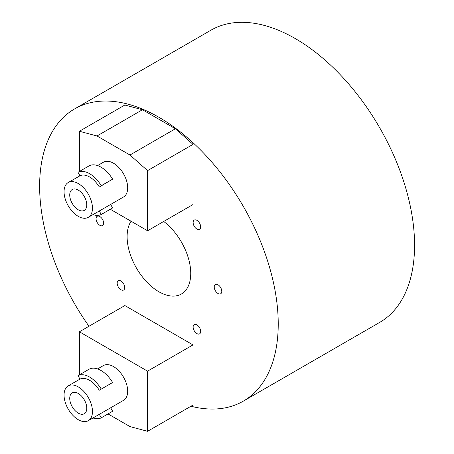 <?xml version="1.0" encoding="UTF-8"?>
<svg xmlns="http://www.w3.org/2000/svg" width="454" height="454" viewBox="0 0 454 454"><rect width="100%" height="100%" fill="white"/><g stroke="black" fill="none" stroke-linecap="round" stroke-linejoin="round"><path stroke-width="0.68" d="M101.265 389.084L112.626 382.523A24.102 13.915 -120 0 0 89.342 369.079L77.98 375.64L79.989 379.124A20.084 11.594 -120 0 1 99.256 390.247L101.265 389.084A24.102 13.915 -120 0 0 77.98 375.64M110.691 407.76L112.626 411.267L101.265 417.828L99.33 414.32M110.617 383.687L99.256 390.247M78.258 413.134A12.054 6.958 -120 0 0 84.285 413.73A12.054 6.958 -120 0 0 84.285 399.815A12.054 6.958 -120 0 0 72.231 392.858A12.054 6.958 -120 0 0 70.387 402.516A12.054 6.958 -120 0 0 78.258 413.134M78.258 419.695A20.084 11.594 -120 0 0 88.303 420.688A20.084 11.594 -120 0 0 88.303 397.494A20.084 11.594 -120 0 0 68.219 385.9A20.084 11.594 -120 0 0 65.138 401.994A20.084 11.594 -120 0 0 78.258 419.695M88.303 420.688L123.522 400.354A20.084 11.594 -120 0 0 123.522 377.161A20.084 11.594 -120 0 0 103.438 365.566L97.604 368.932M93.002 417.975A24.102 13.915 -120 0 0 101.265 417.828M108.029 413.923L129.958 426.584L147.567 431.3L147.567 371.151L193.012 344.909L124.844 305.553L79.393 331.795L79.393 374.822M147.567 371.151L79.393 331.795M79.393 378.097L79.393 379.448M147.567 431.3L193.012 405.059L193.012 344.909M79.989 175.766A20.084 11.594 60 0 1 89.62 176.981A20.084 11.594 60 0 1 99.324 187.008L101.265 185.731A24.102 13.915 60 0 0 77.98 172.287L79.989 175.766L68.219 182.548A20.084 11.594 60 0 1 78.258 183.541A20.084 11.594 60 0 1 91.379 201.241A20.084 11.594 60 0 1 88.303 217.335A20.084 11.594 60 0 1 68.219 205.741A20.084 11.594 60 0 1 68.219 182.548M77.98 172.287L89.342 165.727A24.102 13.915 60 0 1 112.626 179.171L101.265 185.731M112.626 179.171L99.324 187.008M97.604 165.579L103.438 162.214A20.084 11.594 60 0 1 113.483 163.207A20.084 11.594 60 0 1 126.604 180.908A20.084 11.594 60 0 1 123.522 197.002L88.303 217.335M79.393 171.47L79.393 131.263L97.008 135.984L129.958 155.007L147.567 170.625L147.567 230.774L110.299 209.254M79.393 176.095L79.393 174.745M196.905 229.071A5.34 3.082 60 0 1 193.415 224.361A5.34 3.082 60 0 1 194.233 220.082A5.34 3.082 60 0 1 199.573 223.169A5.34 3.082 60 0 1 199.573 229.332A5.34 3.082 60 0 1 196.905 229.071M218.011 293.517A5.34 3.082 60 0 1 214.521 288.806A5.34 3.082 60 0 1 215.338 284.527A5.34 3.082 60 0 1 220.678 287.615A5.34 3.082 60 0 1 220.678 293.778A5.34 3.082 60 0 1 218.011 293.517M196.905 333.588A5.34 3.082 60 0 1 193.415 328.883A5.34 3.082 60 0 1 194.233 324.604A5.34 3.082 60 0 1 199.573 327.686A5.34 3.082 60 0 1 199.573 333.855A5.34 3.082 60 0 1 196.905 333.588M120.951 289.737A5.34 3.082 60 0 1 117.461 285.033A5.34 3.082 60 0 1 118.278 280.754A5.34 3.082 60 0 1 123.624 283.835A5.34 3.082 60 0 1 123.619 290.004A5.34 3.082 60 0 1 120.951 289.737M99.846 225.292A5.34 3.082 60 0 1 96.356 220.587A5.34 3.082 60 0 1 97.179 216.308A5.34 3.082 60 0 1 102.519 219.39A5.34 3.082 60 0 1 102.519 225.559A5.34 3.082 60 0 1 99.846 225.292M79.393 131.263L124.844 105.027L142.454 109.743L175.403 128.766L193.012 144.383L193.012 204.533L147.567 230.774M88.984 326.256A168.712 97.406 60 0 1 74.57 108.932A168.712 97.406 60 0 1 158.928 117.291A168.712 97.406 60 0 1 269.148 265.959A168.712 97.406 60 0 1 243.287 401.154A168.712 97.406 60 0 1 190.975 406.239M163.684 221.467A44.991 25.974 60 0 1 189.148 261.016A44.991 25.974 60 0 1 181.424 294.005A44.991 25.974 60 0 1 139.821 273.382A44.991 25.974 60 0 1 131.058 221.24M74.57 108.932L210.911 30.214A168.712 97.406 60 0 1 295.27 38.573A168.712 97.406 60 0 1 405.49 187.247A168.712 97.406 60 0 1 379.629 322.436L243.287 401.154M97.008 135.984L142.454 109.743M129.958 155.007L175.403 128.766M147.567 170.625L193.012 144.383M78.258 190.101A12.054 6.958 60 0 1 86.129 200.719A12.054 6.958 60 0 1 84.285 210.378A12.054 6.958 60 0 1 72.231 203.42A12.054 6.958 60 0 1 72.231 189.505A12.054 6.958 60 0 1 78.258 190.101M99.261 211.008L101.265 214.475A24.102 13.915 60 0 1 93.002 214.623M110.623 204.448L112.626 207.915L101.265 214.475M68.219 385.9L79.978 379.107"/></g></svg>
